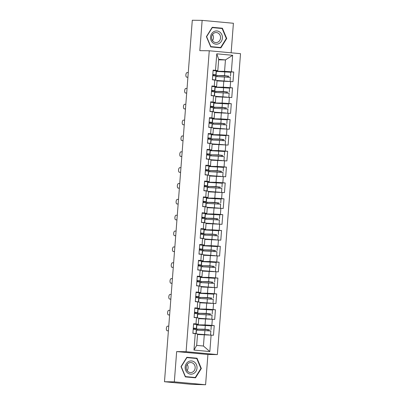 <?xml version="1.0" encoding="UTF-8"?>
<svg xmlns="http://www.w3.org/2000/svg" width="405" height="405" viewBox="0 0 405 405"><rect width="100%" height="100%" fill="white"/><g stroke="black" fill="none" stroke-linecap="round" stroke-linejoin="round"><path stroke-width="0.61" d="M231.139 52.797L233.407 23.267L202.141 20.377L192.294 20.25L164.481 381.733L174.327 381.859L205.593 384.75L207.922 354.476L217.363 354.598L240.519 53.668L209.253 50.777L186.097 351.707L217.363 354.598M205.593 384.75L191.621 384.35L164.977 381.778M218.654 59.834L225.443 59.92L232.637 55.293L216.776 53.824L215.506 70.333L213.136 70.116L212.392 79.765L217.075 80.377L216.594 86.574L213.182 86.533M232.637 55.293L231.366 71.801L233.736 72.019L228.02 71.943M217.029 80.914L232.996 81.668L233.736 72.019M230.627 81.451L230.146 87.647L232.521 87.87L226.8 87.794M215.814 96.765L231.776 97.519L232.521 87.87M229.407 97.301L228.926 103.498L231.301 103.715L225.58 103.645M214.594 112.61L230.556 113.37L231.301 103.715M228.187 113.152L227.711 119.348L230.081 119.566L224.36 119.49M213.374 128.461L229.336 129.22L230.081 119.566M226.967 128.998L226.491 135.194L228.86 135.417L223.14 135.341M212.154 144.312L228.116 145.066L228.86 135.417M225.747 144.848L225.271 151.045L227.64 151.262L221.92 151.192M210.934 160.157L226.896 160.917L227.64 151.262M224.527 160.699L224.051 166.895L226.42 167.113L220.7 167.042M209.714 176.008L225.676 176.767L226.42 167.113M223.307 176.545L222.831 182.746L225.2 182.964L219.485 182.888M208.494 191.859L224.456 192.613L225.2 182.964M222.087 192.395L221.611 198.592L223.98 198.815L218.265 198.739M207.274 207.704L223.241 208.464L223.98 198.815M220.867 208.246L220.391 214.442L222.76 214.66L217.045 214.589M206.054 223.555L222.021 224.314L222.76 214.66M219.647 224.092L219.171 230.293L221.54 230.511L215.825 230.435M204.834 239.406L220.801 240.16L221.54 230.511M218.432 239.942L217.951 246.139L220.325 246.361L214.604 246.286M203.619 255.256L219.581 256.011L220.325 246.361M217.212 255.793L216.736 261.989L219.105 262.207L213.384 262.136M202.399 271.102L218.361 271.861L219.105 262.207M215.992 271.644L215.516 277.84L217.885 278.058L212.164 277.982M201.179 286.953L217.141 287.712L217.885 278.058M214.772 287.489L214.296 293.686L216.665 293.908L210.944 293.833M199.959 302.803L215.921 303.558L216.665 293.908M213.551 303.34L213.076 309.536L215.445 309.754L209.724 309.683M198.739 318.649L214.701 319.408L215.445 309.754M212.331 319.191L211.856 325.387L214.225 325.605L208.509 325.529M197.519 334.5L213.481 335.259L214.225 325.605M211.111 335.036L209.841 351.55L193.98 350.082L195.25 333.573L197.559 333.963L196.683 345.394L203.426 346.017L204.307 334.586M214.761 79.987L214.285 86.184L211.916 85.966L211.172 95.615L213.541 95.833L213.065 102.035L210.696 101.812L209.952 111.466L212.321 111.684L211.845 117.88L209.476 117.663L208.732 127.312L211.106 127.534L210.625 133.731L208.256 133.513L207.512 143.162L209.886 143.38L209.405 149.582L207.036 149.359L206.297 159.013L208.666 159.231L208.19 165.427L205.816 165.21L205.077 174.864L207.446 175.081L206.97 181.278L204.596 181.06L203.857 190.709L206.226 190.932L205.75 197.129L203.381 196.906L202.637 206.56L205.006 206.778L204.53 212.974L202.161 212.757L201.417 222.411L203.786 222.628L203.31 228.825L200.941 228.607L200.197 238.256L202.566 238.479L202.09 244.676L199.721 244.458L198.977 254.107L201.346 254.325L200.87 260.521L198.501 260.304L197.756 269.958L200.131 270.175L199.65 276.372L197.281 276.154L196.536 285.803L198.911 286.026L198.43 292.223L196.06 292.005L195.321 301.654L197.691 301.872L197.215 308.073L194.84 307.851L194.101 317.505L196.471 317.723L195.995 323.919L193.62 323.701L192.881 333.356L195.25 333.573M214.949 87.09L223.342 87.197L223.818 81M223.342 87.197L230.146 87.647M214.285 86.184L216.594 86.574M213.729 102.941L222.122 103.047L222.598 96.851M213.541 95.833L215.855 96.228L215.374 102.424L211.962 102.379M222.122 103.047L228.926 103.498M213.065 102.035L215.374 102.424M212.509 118.786L220.902 118.898L221.378 112.701M212.321 111.684L214.635 112.074L214.159 118.275L210.742 118.23M220.902 118.898L227.711 119.348M211.845 117.88L214.159 118.275M211.288 134.637L219.682 134.749L220.158 128.547M211.106 127.534L213.415 127.924L212.939 134.121L209.522 134.08M219.682 134.749L226.491 135.194M210.625 133.731L212.939 134.121M210.068 150.488L218.462 150.594L218.943 144.398M209.886 143.38L212.195 143.775L211.719 149.971L208.307 149.926M218.462 150.594L225.271 151.045M209.405 149.582L211.719 149.971M208.848 166.333L217.242 166.445L217.723 160.248M208.666 159.231L210.975 159.626L210.499 165.822L207.087 165.777M217.242 166.445L224.051 166.895M208.19 165.427L210.499 165.822M207.628 182.184L216.027 182.296L216.503 176.094M207.446 175.081L209.755 175.471L209.279 181.668L205.867 181.627M216.027 182.296L222.831 182.746M206.97 181.278L209.279 181.668M206.408 198.035L214.807 198.141L215.283 191.945M206.226 190.932L208.535 191.322L208.059 197.519L204.647 197.473M214.807 198.141L221.611 198.592M205.75 197.129L208.059 197.519M205.193 213.886L213.587 213.992L214.063 207.795M205.006 206.778L207.314 207.173L206.839 213.369L203.426 213.324M213.587 213.992L220.391 214.442M204.53 212.974L206.839 213.369M203.973 229.731L212.367 229.843L212.843 223.646M203.786 222.628L206.099 223.018L205.619 229.22L202.206 229.174M212.367 229.843L219.171 230.293M203.31 228.825L205.619 229.22M202.753 245.582L211.147 245.688L211.623 239.492M202.566 238.479L204.879 238.869L204.398 245.065L200.986 245.025M211.147 245.688L217.951 246.139M202.09 244.676L204.398 245.065M201.533 261.433L209.927 261.539L210.403 255.342M201.346 254.325L203.659 254.72L203.183 260.916L199.766 260.871M209.927 261.539L216.736 261.989M200.87 260.521L203.183 260.916M200.313 277.278L208.707 277.39L209.182 271.193M200.131 270.175L202.439 270.565L201.963 276.767L198.546 276.721M208.707 277.39L215.516 277.84M199.65 276.372L201.963 276.767M199.093 293.129L207.487 293.235L207.962 287.039M198.911 286.026L201.219 286.416L200.743 292.613L197.326 292.572M207.487 293.235L214.296 293.686M198.43 292.223L200.743 292.613M197.873 308.98L206.266 309.086L206.747 302.889M197.691 301.872L199.999 302.267L199.523 308.463L196.111 308.418M206.266 309.086L213.076 309.536M197.215 308.073L199.523 308.463M196.653 324.825L205.052 324.937L205.527 318.74M196.471 317.723L198.779 318.117L198.303 324.314L194.891 324.268M205.052 324.937L211.856 325.387M195.995 323.919L198.303 324.314M165.134 381.793L164.481 381.733M203.426 346.017L209.841 351.55M193.98 350.082L196.683 345.394M202.141 20.377L199.812 50.655L209.253 50.777M207.922 354.476L176.656 351.586L174.327 381.859M176.656 351.586L186.097 351.707M216.169 71.239L224.562 71.351L225.443 59.92L218.695 59.297L217.814 70.728L214.402 70.683M224.562 71.351L231.366 71.801M215.506 70.333L217.814 70.728M216.776 53.824L218.695 59.297M181.015 366.621L185.338 376.893L195.499 377.83L201.331 368.494L197.007 358.222L186.847 357.286L181.015 366.621M220.887 47.846L226.719 38.51L222.396 28.234L212.24 27.297L206.403 36.632L210.732 46.904L220.887 47.846M195.19 358.369L186.761 357.428M195.119 358.197L197.007 358.222M200.91 368.489L201.331 368.494M220.578 28.38L212.149 27.439M220.507 28.208L222.396 28.234M226.299 38.505L226.719 38.51M168.753 326.192L167.554 326.172A2.293 1.007 -84.7 0 0 166.369 328.409A2.293 1.007 -84.7 0 0 167.164 330.743A2.293 1.007 -84.7 0 0 167.199 330.748L168.389 330.855A2.293 1.007 95.3 0 1 168.353 330.855A2.293 1.007 95.3 0 1 168.318 330.85M193.195 329.285L196.283 329.63L195.985 333.543L195.352 333.588M192.891 333.199L195.985 333.543M194.192 333.472L192.886 333.239M193.286 328.07L196.379 328.409L193.246 328.602M193.59 324.157L196.678 324.501L196.379 328.409M193.261 328.42L195.058 328.308L193.281 328.111M168.399 330.763L167.199 330.748M209.026 330.743A0.613 0.268 95.3 0 1 209.046 330.1A0.613 0.268 95.3 0 1 209.314 329.761L205.011 329.235L196.233 329.073L208.13 329.655A0.613 0.268 -84.7 0 0 207.861 329.994A0.613 0.268 -84.7 0 0 207.841 330.642M197.513 330.171L197.605 329.017M197.544 334.16L207.147 334.778M208.919 334.894L197.549 334.095M210.965 329.761L211.268 325.848L196.643 324.992M194.177 329.371L194.243 328.546M210.57 334.889L210.873 330.976L196.248 330.121M186.214 366.859A6.374 5.721 -89.3 0 1 186.214 367.948A6.374 5.721 -89.3 0 1 186.199 368.125M185.156 367.011A6.627 5.948 90.7 0 0 190.573 374.159A6.627 5.948 90.7 0 0 197.007 368.104A6.627 5.948 90.7 0 0 191.59 360.951A6.627 5.948 90.7 0 0 185.156 367.011M186.184 367.138A5.017 4.501 90.7 0 0 190.608 372.57A5.017 4.501 90.7 0 0 195.159 367.968A5.017 4.501 90.7 0 0 190.735 362.536A5.017 4.501 90.7 0 0 186.184 367.138M187.09 370.6A5.017 4.501 90.7 0 0 188.072 367.872A5.017 4.501 90.7 0 0 187.171 364.409M195.271 377.511L185.429 376.599L181.237 366.647L186.892 357.6L196.734 358.511L200.926 368.464L195.271 377.511L185.267 376.731M213.951 31.575A6.627 5.948 90.7 0 0 211.086 40.399A6.627 5.948 90.7 0 0 218.994 43.563A6.627 5.948 90.7 0 0 221.859 34.739A6.627 5.948 90.7 0 0 213.951 31.575M214.154 33.028A5.017 4.501 90.7 0 0 211.663 38.632A5.017 4.501 90.7 0 0 215.997 42.581A5.017 4.501 90.7 0 0 217.971 42.1A5.017 4.501 90.7 0 0 220.467 36.496A5.017 4.501 90.7 0 0 216.128 32.547A5.017 4.501 90.7 0 0 214.154 33.028M220.664 47.522L210.823 46.615L206.631 36.658L212.281 27.616L222.127 28.522L226.314 38.48L220.664 47.522L210.661 46.742M211.602 36.87A6.374 5.721 -89.3 0 1 211.587 38.141M212.478 40.611A5.017 4.501 90.7 0 0 212.559 34.42M169.973 310.341L168.774 310.326A2.293 1.007 -84.7 0 0 167.589 312.559A2.293 1.007 -84.7 0 0 168.384 314.898A2.293 1.007 -84.7 0 0 168.419 314.898L169.604 315.009A2.293 1.007 95.3 0 1 169.568 315.004A2.293 1.007 95.3 0 1 169.538 314.999M194.41 313.44L197.503 313.779L197.205 317.692L196.572 317.743M194.111 317.348L197.205 317.692M195.412 317.626L194.106 317.393M194.506 312.22L197.599 312.564L194.466 312.751M194.805 308.306L197.898 308.65L197.599 312.564M194.481 312.569L196.278 312.463L194.501 312.26M169.619 314.913L168.419 314.898M171.194 294.491L169.994 294.475A2.293 1.007 -84.7 0 0 168.809 296.708A2.293 1.007 -84.7 0 0 169.604 299.047A2.293 1.007 -84.7 0 0 169.639 299.047L170.824 299.158A2.293 1.007 95.3 0 1 170.788 299.153A2.293 1.007 95.3 0 1 170.753 299.153M195.63 297.589L198.723 297.933L198.425 301.841L197.792 301.892M195.331 301.502L198.425 301.841M196.633 301.776L195.326 301.543M195.726 296.369L198.82 296.713L195.686 296.906M196.025 292.456L199.118 292.8L198.82 296.713M195.701 296.723L197.498 296.612L195.721 296.409M170.839 299.062L169.639 299.047M172.414 278.64L171.214 278.625A2.293 1.007 -84.7 0 0 170.029 280.857A2.293 1.007 -84.7 0 0 170.824 283.196A2.293 1.007 -84.7 0 0 170.859 283.196L172.044 283.308A2.293 1.007 95.3 0 1 172.009 283.308A2.293 1.007 95.3 0 1 171.973 283.303M196.85 281.738L199.943 282.083L199.645 285.996L199.012 286.041M196.552 285.652L199.645 285.996M197.853 285.925L196.547 285.692M196.946 280.518L200.04 280.862L196.906 281.055M197.245 276.61L200.338 276.954L200.04 280.862M196.916 280.873L198.718 280.761L196.941 280.564M172.059 283.216L170.859 283.196M173.629 262.794L172.434 262.779A2.293 1.007 -84.7 0 0 171.249 265.012A2.293 1.007 -84.7 0 0 172.044 267.346A2.293 1.007 -84.7 0 0 172.079 267.351L173.264 267.457A2.293 1.007 95.3 0 1 173.229 267.457A2.293 1.007 95.3 0 1 173.193 267.452M198.07 265.893L201.163 266.232L200.86 270.145L200.232 270.191M197.772 269.801L200.86 270.145M199.068 270.079L197.767 269.841M198.166 264.673L201.255 265.017L198.126 265.204M198.465 260.759L201.558 261.103L201.255 265.017M198.136 265.022L199.933 264.91L198.161 264.713M173.279 267.366L172.079 267.351M174.849 246.944L173.649 246.928A2.293 1.007 -84.7 0 0 172.464 249.161A2.293 1.007 -84.7 0 0 173.264 251.5A2.293 1.007 -84.7 0 0 173.299 251.5L174.484 251.611A2.293 1.007 95.3 0 1 174.449 251.606A2.293 1.007 95.3 0 1 174.413 251.601M199.29 250.042L202.384 250.386L202.08 254.294L201.452 254.345M198.992 253.955L202.08 254.294M200.288 254.229L198.987 253.996M199.387 248.822L202.475 249.166L199.341 249.353M199.685 244.909L202.778 245.253L202.475 249.166M199.356 249.171L201.153 249.065L199.381 248.862M174.499 251.515L173.299 251.5M210.246 314.893A0.613 0.268 95.3 0 1 210.266 314.25A0.613 0.268 95.3 0 1 210.534 313.916L206.231 313.384L197.453 313.227L209.35 313.804A0.613 0.268 -84.7 0 0 209.081 314.148A0.613 0.268 -84.7 0 0 209.061 314.791M198.733 314.32L198.82 313.166M198.764 318.31L208.367 318.927M210.139 319.044L198.769 318.244M212.185 313.91L212.483 309.997L197.863 309.142M195.397 313.521L195.463 312.695M211.79 319.039L212.088 315.13L197.468 314.275M211.466 299.042A0.613 0.268 95.3 0 1 211.486 298.404A0.613 0.268 95.3 0 1 211.754 298.065L207.451 297.538L198.673 297.376L210.57 297.953A0.613 0.268 -84.7 0 0 210.301 298.298A0.613 0.268 -84.7 0 0 210.281 298.941M199.954 298.47L200.04 297.321M199.984 302.464L209.587 303.077M211.359 303.193L199.989 302.398M213.405 298.06L213.703 294.151L199.083 293.296M196.617 297.67L196.683 296.845M213.01 303.193L213.308 299.28L198.688 298.424M212.686 283.196A0.613 0.268 95.3 0 1 212.706 282.553A0.613 0.268 95.3 0 1 212.974 282.214L208.671 281.688L199.888 281.526L211.79 282.108A0.613 0.268 -84.7 0 0 211.516 282.447A0.613 0.268 -84.7 0 0 211.501 283.095M201.174 282.624L201.26 281.47M201.204 286.613L210.808 287.226M212.579 287.348L201.209 286.548M214.625 282.214L214.923 278.301L200.303 277.445M197.837 281.824L197.898 280.999M214.23 287.342L214.528 283.429L199.908 282.574M213.906 267.346A0.613 0.268 95.3 0 1 213.926 266.703A0.613 0.268 95.3 0 1 214.194 266.363L209.891 265.837L201.108 265.68L213.01 266.257A0.613 0.268 -84.7 0 0 212.736 266.596A0.613 0.268 -84.7 0 0 212.721 267.244M202.394 266.774L202.48 265.619M202.424 270.763L212.028 271.38M213.799 271.497L202.429 270.697M215.845 266.363L216.143 262.45L201.518 261.595M199.057 265.974L199.118 265.148M215.45 271.492L215.749 267.583L201.123 266.728M215.126 251.495A0.613 0.268 95.3 0 1 215.146 250.852A0.613 0.268 95.3 0 1 215.414 250.518L211.111 249.991L202.328 249.829L214.23 250.406A0.613 0.268 -84.7 0 0 213.956 250.751A0.613 0.268 -84.7 0 0 213.941 251.394M203.614 250.923L203.7 249.769M203.644 254.917L213.248 255.53M215.014 255.646L203.649 254.851M217.065 250.513L217.363 246.605L202.738 245.744M200.278 250.123L200.338 249.298M216.67 255.646L216.969 251.733L202.343 250.877M176.069 231.093L174.869 231.078A2.293 1.007 -84.7 0 0 173.684 233.31A2.293 1.007 -84.7 0 0 174.484 235.649A2.293 1.007 -84.7 0 0 174.52 235.649L175.704 235.761A2.293 1.007 95.3 0 1 175.669 235.761A2.293 1.007 95.3 0 1 175.633 235.756M200.51 234.191L203.604 234.535L203.3 238.449L202.672 238.494M200.207 238.105L203.3 238.449M201.508 238.378L200.207 238.145M200.602 232.971L203.695 233.315L200.561 233.508M200.905 229.063L203.998 229.407L203.695 233.315M200.576 233.326L202.373 233.214L200.602 233.017M175.719 235.664L174.52 235.649M216.341 235.649A0.613 0.268 95.3 0 1 216.366 235.006A0.613 0.268 95.3 0 1 216.635 234.667L212.331 234.141L203.548 233.979L215.445 234.556A0.613 0.268 -84.7 0 0 215.177 234.9A0.613 0.268 -84.7 0 0 215.161 235.543M204.829 235.077L204.92 233.923M204.864 239.066L214.468 239.679M216.235 239.8L204.869 239.001M218.28 234.662L218.584 230.754L203.958 229.898M201.498 234.277L201.558 233.452M217.885 239.795L218.189 235.882L203.563 235.027M177.289 215.247L176.089 215.232A2.293 1.007 -84.7 0 0 174.904 217.465A2.293 1.007 -84.7 0 0 175.704 219.799A2.293 1.007 -84.7 0 0 175.74 219.804L176.924 219.91A2.293 1.007 95.3 0 1 176.889 219.91A2.293 1.007 95.3 0 1 176.853 219.905M201.731 218.341L204.824 218.685L204.52 222.598L203.892 222.644M201.427 222.254L204.52 222.598M202.728 222.532L201.427 222.294M201.822 217.126L204.915 217.465L201.781 217.657M202.125 213.212L205.219 213.556L204.915 217.465M201.796 217.475L203.594 217.363L201.822 217.166M176.939 219.819L175.74 219.804M217.561 219.799A0.613 0.268 95.3 0 1 217.581 219.156A0.613 0.268 95.3 0 1 217.849 218.816L213.551 218.29L204.768 218.133L216.665 218.71A0.613 0.268 -84.7 0 0 216.397 219.049A0.613 0.268 -84.7 0 0 216.381 219.697M206.049 219.226L206.14 218.072M206.084 223.216L215.688 223.833M217.455 223.95L206.089 223.15M219.5 218.816L219.804 214.903L205.178 214.048M202.713 218.427L202.778 217.601M219.105 223.945L219.409 220.036L204.783 219.176M178.509 199.397L177.309 199.381A2.293 1.007 -84.7 0 0 176.124 201.614A2.293 1.007 -84.7 0 0 176.924 203.953A2.293 1.007 -84.7 0 0 176.96 203.953L178.144 204.064A2.293 1.007 95.3 0 1 178.109 204.059A2.293 1.007 95.3 0 1 178.073 204.054M202.951 202.495L206.039 202.839L205.74 206.747L205.112 206.798M202.647 206.403L205.74 206.747M203.948 206.682L202.647 206.449M203.042 201.275L206.135 201.619L203.001 201.806M203.345 197.362L206.434 197.706L206.135 201.619M203.016 201.624L204.814 201.518L203.042 201.315M178.16 203.968L176.96 203.953M218.781 203.948A0.613 0.268 95.3 0 1 218.801 203.305A0.613 0.268 95.3 0 1 219.07 202.971L214.766 202.439L205.988 202.282L217.885 202.859A0.613 0.268 -84.7 0 0 217.617 203.204A0.613 0.268 -84.7 0 0 217.601 203.847M207.269 203.376L207.36 202.222M207.299 207.365L216.908 207.983M218.675 208.099L207.304 207.299M220.72 202.966L221.024 199.052L206.398 198.197M203.933 202.576L203.998 201.751M220.325 208.099L220.629 204.186L206.003 203.33M179.729 183.546L178.529 183.531A2.293 1.007 -84.7 0 0 177.344 185.763A2.293 1.007 -84.7 0 0 178.144 188.102A2.293 1.007 -84.7 0 0 178.175 188.102L179.364 188.214A2.293 1.007 95.3 0 1 179.329 188.214A2.293 1.007 95.3 0 1 179.293 188.209M204.171 186.644L207.259 186.988L206.96 190.902L206.332 190.947M203.867 190.558L206.96 190.902M205.168 190.831L203.862 190.598M204.262 185.424L207.355 185.768L204.221 185.961M204.565 181.516L207.654 181.855L207.355 185.768M204.236 185.779L206.034 185.667L204.257 185.465M179.374 188.117L178.175 188.102M220.001 188.097A0.613 0.268 95.3 0 1 220.021 187.459A0.613 0.268 95.3 0 1 220.29 187.12L215.986 186.594L207.208 186.432L219.105 187.009A0.613 0.268 -84.7 0 0 218.837 187.353A0.613 0.268 -84.7 0 0 218.816 187.996M208.489 187.53L208.58 186.376M208.519 191.519L218.128 192.132M219.895 192.248L208.524 191.454M221.94 187.115L222.244 183.207L207.618 182.351M205.153 186.725L205.219 185.9M221.545 192.248L221.849 188.335L207.223 187.48M180.949 167.7L179.749 167.685A2.293 1.007 -84.7 0 0 178.565 169.918A2.293 1.007 -84.7 0 0 179.359 172.252A2.293 1.007 -84.7 0 0 179.395 172.257L180.579 172.363A2.293 1.007 95.3 0 1 180.549 172.363A2.293 1.007 95.3 0 1 180.514 172.358M205.386 170.794L208.479 171.138L208.18 175.051L207.547 175.097M205.087 174.707L208.18 175.051M206.388 174.98L205.082 174.747M205.482 169.579L208.575 169.918L205.441 170.11M205.78 165.665L208.874 166.01L208.575 169.918M205.456 169.928L207.254 169.816L205.477 169.619M180.595 172.272L179.395 172.257M221.221 172.252A0.613 0.268 95.3 0 1 221.241 171.609A0.613 0.268 95.3 0 1 221.51 171.269L217.207 170.743L208.428 170.581L220.325 171.163A0.613 0.268 -84.7 0 0 220.057 171.502A0.613 0.268 -84.7 0 0 220.036 172.15M209.709 171.679L209.8 170.525M209.739 175.669L219.343 176.286M221.115 176.403L209.744 175.603M223.16 171.269L223.459 167.356L208.838 166.501M206.373 170.88L206.439 170.054M222.765 176.398L223.064 172.484L208.443 171.629M182.169 151.85L180.969 151.834A2.293 1.007 -84.7 0 0 179.785 154.067A2.293 1.007 -84.7 0 0 180.579 156.406A2.293 1.007 -84.7 0 0 180.615 156.406L181.799 156.517A2.293 1.007 95.3 0 1 181.764 156.512A2.293 1.007 95.3 0 1 181.734 156.507M206.606 154.948L209.699 155.292L209.4 159.2L208.767 159.251M206.307 158.856L209.4 159.2M207.608 159.135L206.302 158.902M206.702 153.728L209.795 154.072L206.661 154.259M207.001 149.815L210.094 150.159L209.795 154.072M206.677 154.077L208.474 153.971L206.697 153.768M181.815 156.421L180.615 156.406M222.441 156.401A0.613 0.268 95.3 0 1 222.461 155.758A0.613 0.268 95.3 0 1 222.73 155.424L218.427 154.892L209.648 154.735L221.545 155.312A0.613 0.268 -84.7 0 0 221.277 155.657A0.613 0.268 -84.7 0 0 221.257 156.3M210.929 155.829L211.015 154.675M210.959 159.818L220.563 160.436M222.335 160.552L210.965 159.752M224.38 155.419L224.679 151.505L210.058 150.65M207.593 155.029L207.659 154.204M223.985 160.547L224.284 156.639L209.663 155.783M183.389 135.999L182.189 135.984A2.293 1.007 -84.7 0 0 181.005 138.216A2.293 1.007 -84.7 0 0 181.799 140.555A2.293 1.007 -84.7 0 0 181.835 140.555L183.019 140.667A2.293 1.007 95.3 0 1 182.984 140.662A2.293 1.007 95.3 0 1 182.949 140.662M207.826 139.097L210.919 139.441L210.62 143.35L209.987 143.4M207.527 143.011L210.62 143.35M208.828 143.284L207.522 143.051M207.922 137.877L211.015 138.221L207.881 138.414M208.221 133.969L211.314 134.308L211.015 138.221M207.892 138.232L209.694 138.12L207.917 137.918M183.035 140.57L181.835 140.555M223.661 140.55A0.613 0.268 95.3 0 1 223.681 139.912A0.613 0.268 95.3 0 1 223.95 139.573L219.647 139.047L210.863 138.885L222.765 139.462A0.613 0.268 -84.7 0 0 222.497 139.806A0.613 0.268 -84.7 0 0 222.477 140.449M212.149 139.978L212.235 138.829M212.179 143.972L221.783 144.585M223.555 144.701L212.185 143.907M225.6 139.568L225.899 135.66L211.278 134.804M208.813 139.178L208.874 138.353M225.205 144.701L225.504 140.788L210.883 139.933M184.609 120.148L183.409 120.133A2.293 1.007 -84.7 0 0 182.225 122.371A2.293 1.007 -84.7 0 0 183.019 124.705A2.293 1.007 -84.7 0 0 183.055 124.71L184.24 124.816A2.293 1.007 95.3 0 1 184.204 124.816A2.293 1.007 95.3 0 1 184.169 124.811M209.046 123.247L212.139 123.591L211.835 127.504L211.207 127.55M208.747 127.16L211.835 127.504M210.043 127.433L208.742 127.2M209.142 122.026L212.23 122.371L209.101 122.563M209.441 118.118L212.534 118.462L212.23 122.371M209.112 122.381L210.909 122.269L209.137 122.072M184.255 124.725L183.055 124.71M224.881 124.705A0.613 0.268 95.3 0 1 224.902 124.062A0.613 0.268 95.3 0 1 225.17 123.722L220.867 123.196L212.083 123.034L223.985 123.616A0.613 0.268 -84.7 0 0 223.712 123.955A0.613 0.268 -84.7 0 0 223.697 124.603M213.369 124.132L213.455 122.978M213.4 128.122L223.003 128.734M224.775 128.856L213.405 128.056M226.82 123.722L227.119 119.809L212.493 118.954M210.033 123.333L210.094 122.507M226.425 128.851L226.724 124.937L212.098 124.082M185.824 104.303L184.624 104.287A2.293 1.007 -84.7 0 0 183.445 106.52A2.293 1.007 -84.7 0 0 184.24 108.854A2.293 1.007 -84.7 0 0 184.275 108.859L185.46 108.965A2.293 1.007 95.3 0 1 185.424 108.965A2.293 1.007 95.3 0 1 185.389 108.96M210.266 107.401L213.359 107.74L213.055 111.653L212.428 111.704M209.967 111.309L213.055 111.653M211.263 111.588L209.962 111.35M210.362 106.181L213.45 106.525L210.316 106.712M210.661 102.268L213.754 102.612L213.45 106.525M210.332 106.53L212.129 106.424L210.357 106.221M185.475 108.874L184.275 108.859M226.101 108.854A0.613 0.268 95.3 0 1 226.122 108.211A0.613 0.268 95.3 0 1 226.39 107.872L222.087 107.345L213.303 107.188L225.205 107.765A0.613 0.268 -84.7 0 0 224.932 108.105A0.613 0.268 -84.7 0 0 224.917 108.753M214.589 108.282L214.675 107.128M214.62 112.271L224.223 112.889M225.995 113.005L214.625 112.205M228.04 107.872L228.339 103.958L213.713 103.103M211.253 107.482L211.314 106.657M227.645 113L227.944 109.092L213.319 108.236M187.044 88.452L185.844 88.437A2.293 1.007 -84.7 0 0 184.66 90.669A2.293 1.007 -84.7 0 0 185.46 93.008A2.293 1.007 -84.7 0 0 185.495 93.008L186.68 93.12A2.293 1.007 95.3 0 1 186.644 93.115A2.293 1.007 95.3 0 1 186.609 93.109M211.486 91.55L214.579 91.895L214.275 95.803L213.648 95.853M211.182 95.464L214.275 95.803M212.483 95.737L211.182 95.504M211.577 90.33L214.67 90.674L211.537 90.862M211.881 86.417L214.974 86.761L214.67 90.674M211.552 90.68L213.349 90.573L211.577 90.371M186.695 93.023L185.495 93.008M227.316 93.003A0.613 0.268 95.3 0 1 227.342 92.36A0.613 0.268 95.3 0 1 227.61 92.026L223.307 91.5L214.523 91.338L226.42 91.915A0.613 0.268 -84.7 0 0 226.152 92.259A0.613 0.268 -84.7 0 0 226.137 92.902M215.804 92.431L215.895 91.282M215.84 96.425L225.443 97.038M227.21 97.154L215.845 96.36M229.255 92.021L229.559 88.113L214.933 87.252M212.473 91.631L212.534 90.806M228.86 97.154L229.164 93.241L214.539 92.386M188.264 72.601L187.064 72.586A2.293 1.007 -84.7 0 0 185.88 74.819A2.293 1.007 -84.7 0 0 186.68 77.158A2.293 1.007 -84.7 0 0 186.715 77.158L187.9 77.269A2.293 1.007 95.3 0 1 187.864 77.269A2.293 1.007 95.3 0 1 187.829 77.264M212.706 75.7L215.799 76.044L215.495 79.957L214.868 80.003M212.402 79.613L215.495 79.957M213.703 79.886L212.402 79.653M212.797 74.48L215.89 74.824L212.757 75.016M213.101 70.571L216.194 70.916L215.89 74.824M212.772 74.834L214.569 74.722L212.797 74.525M187.915 77.173L186.715 77.158M228.536 77.158A0.613 0.268 95.3 0 1 228.557 76.515A0.613 0.268 95.3 0 1 228.825 76.175L224.527 75.649L215.744 75.487L227.64 76.064A0.613 0.268 -84.7 0 0 227.372 76.408A0.613 0.268 -84.7 0 0 227.357 77.051M217.024 76.585L217.115 75.431M217.06 80.575L226.663 81.187M228.43 81.309L217.065 80.509M230.475 76.17L230.779 72.262L216.154 71.407M213.693 75.786L213.754 74.96M230.081 81.304L230.384 77.39L215.759 76.535M208.13 329.655L209.314 329.761M205.011 329.235L205.315 325.321M196.557 328.911L196.855 324.997M204.616 334.363L204.92 330.455M196.182 333.73L196.46 330.131M209.35 313.804L210.534 313.916M206.231 313.384L206.535 309.476M197.772 313.06L198.075 309.152M205.836 318.517L206.14 314.604M197.402 317.879L197.68 314.28M210.57 297.953L211.754 298.065M207.451 297.538L207.755 293.625M198.992 297.214L199.295 293.301M207.056 302.667L207.36 298.753M198.622 302.034L198.901 298.429M211.79 282.108L212.974 282.214M208.671 281.688L208.97 277.774M200.212 281.364L200.515 277.45M208.276 286.816L208.575 282.908M199.842 286.183L200.121 282.584M213.01 266.257L214.194 266.363M209.891 265.837L210.19 261.929M201.432 265.513L201.736 261.605M209.496 270.97L209.795 267.057M201.062 270.332L201.341 266.733M214.23 250.406L215.414 250.518M211.111 249.991L211.41 246.078M202.652 249.667L202.951 245.754M210.716 255.12L211.015 251.206M202.282 254.487L202.556 250.882M215.445 234.556L216.635 234.667M212.331 234.141L212.63 230.227M203.872 233.817L204.171 229.903M211.936 239.269L212.235 235.361M203.502 238.636L203.776 235.037M216.665 218.71L217.849 218.816M213.551 218.29L213.85 214.377M205.092 217.966L205.391 214.058M213.157 223.423L213.455 219.51M204.722 222.785L204.996 219.186M217.885 202.859L219.07 202.971M214.766 202.439L215.07 198.531M206.312 202.115L206.611 198.207M214.372 207.573L214.675 203.659M205.937 206.94L206.216 203.335M219.105 187.009L220.29 187.12M215.986 186.594L216.29 182.68M207.532 186.27L207.831 182.356M215.592 191.722L215.895 187.814M207.157 191.089L207.436 187.49M220.325 171.163L221.51 171.269M217.207 170.743L217.51 166.83M208.747 170.419L209.051 166.506M216.812 175.871L217.115 171.963M208.378 175.238L208.656 171.639M221.545 155.312L222.73 155.424M218.427 154.892L218.73 150.984M209.967 154.568L210.271 150.66M218.032 160.026L218.335 156.112M209.598 159.388L209.876 155.788M222.765 139.462L223.95 139.573M219.647 139.047L219.945 135.133M211.187 138.723L211.491 134.809M219.252 144.175L219.556 140.262M210.818 143.542L211.096 139.938M223.985 123.616L225.17 123.722M220.867 123.196L221.165 119.283M212.407 122.872L212.711 118.959M220.472 128.324L220.771 124.416M212.038 127.691L212.316 124.092M225.205 107.765L226.39 107.872M222.087 107.345L222.385 103.437M213.627 107.021L213.931 103.113M221.692 112.479L221.991 108.565M213.258 111.841L213.536 108.241M226.42 91.915L227.61 92.026M223.307 91.5L223.606 87.586M214.847 91.176L215.146 87.262M222.912 96.628L223.211 92.715M214.478 95.995L214.751 92.391M227.64 76.064L228.825 76.175M224.527 75.649L224.826 71.736M216.067 75.325L216.366 71.412M224.132 80.777L224.431 76.869M215.698 80.144L215.971 76.545M167.164 330.743L168.353 330.855M195.407 328.926L195.443 328.475M168.384 314.898L169.568 315.004M169.604 299.047L170.788 299.153M170.824 283.196L172.009 283.308M172.044 267.346L173.229 267.457M173.264 251.5L174.449 251.606M196.627 313.075L196.663 312.63M197.848 297.224L197.883 296.779M199.068 281.374L199.103 280.928M200.288 265.528L200.323 265.078M201.508 249.677L201.538 249.232M174.484 235.649L175.669 235.761M202.728 233.827L202.758 233.381M175.704 219.799L176.889 219.91M203.943 217.981L203.978 217.531M176.924 203.953L178.109 204.059M205.163 202.13L205.198 201.685M178.144 188.102L179.329 188.214M206.383 186.28L206.418 185.834M179.359 172.252L180.549 172.363M207.603 170.434L207.638 169.984M180.579 156.406L181.764 156.512M208.823 154.583L208.858 154.138M181.799 140.555L182.984 140.662M210.043 138.733L210.079 138.287M183.019 124.705L184.204 124.816M211.263 122.887L211.299 122.437M184.24 108.854L185.424 108.965M212.483 107.036L212.514 106.586M185.46 93.008L186.644 93.115M213.703 91.186L213.734 90.74M186.68 77.158L187.864 77.269M214.918 75.335L214.954 74.89"/></g></svg>
